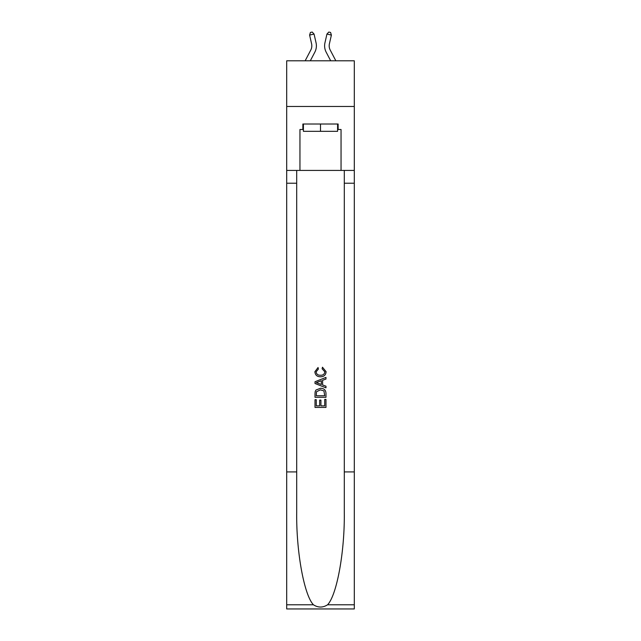 <?xml version="1.0" encoding="UTF-8"?>
<svg xmlns="http://www.w3.org/2000/svg" width="641" height="641" viewBox="0 0 641 641"><rect width="100%" height="100%" fill="white"/><g stroke="black" fill="none" stroke-linecap="round" stroke-linejoin="round"><path stroke-width="0.96" d="M354.305 106.478L354.305 60.799L286.695 60.799L286.695 106.478L354.305 106.478L354.305 170.426L341.052 170.426L341.052 129.498L338.136 129.498L338.136 124.017L302.864 124.017L302.864 129.498L303.417 129.498M305.148 60.799L310.781 50.054A9.134 9.134 -36.4 0 0 311.59 43.788L309.611 35.079L310.42 32.459L312.199 32.05L314.058 34.061L316.045 42.771A13.701 13.701 158.8 0 1 314.827 52.177L310.308 60.799L314.827 52.177M335.852 60.799L330.219 50.054A9.134 9.134 36.4 0 1 329.41 43.788L331.389 35.079L326.942 34.061L324.955 42.771A13.701 13.701 -158.8 0 0 326.173 52.177L330.692 60.799M337.583 124.017L337.583 131.325L303.417 131.325L303.417 124.017M320.5 124.017L320.5 131.325M324.715 399.407L324.715 405.873L320.917 405.873L324.715 405.873L324.715 399.407L325.981 399.407L325.981 407.42L315.011 407.42L315.011 399.696L315.011 407.42M319.651 400.112L319.651 405.873L316.277 405.873L319.651 405.873L319.651 400.112L320.917 400.112L320.917 405.873M315.957 390.024L315.172 391.619L315.957 390.024L320.436 388.31C323.945 388.294 325.788 389.984 325.981 393.374L325.981 397.3L315.011 397.3L315.011 393.55L315.011 397.3M322.471 367.221L322.111 368.767L322.471 367.221L326.117 371.7C325.82 375.065 323.921 376.764 320.412 376.78L320.412 376.78C317.047 376.708 315.196 375.025 314.875 371.732L318.056 367.509L318.393 369.056L316.141 371.804C316.462 374.176 317.888 375.322 320.404 375.233C322.976 375.37 324.458 374.24 324.851 371.844L322.111 368.767M327.567 604.784L354.305 604.784L354.305 608.95L286.695 608.95L286.695 471.912L296.703 471.912L296.703 512.656C296.214 551.597 304.114 595.096 313.433 604.784C318.136 607.788 322.856 607.788 327.567 604.784C336.886 595.096 344.786 551.597 344.297 512.656L344.297 170.426M315.011 381.74L315.011 383.486L325.981 387.837L315.011 383.486L315.011 381.74L325.981 377.389L315.011 381.74M344.297 471.912L354.305 471.912L354.305 170.426M286.695 471.912L286.695 106.478M296.703 170.426L296.703 471.912M354.305 604.784L354.305 471.912M286.695 170.426L299.948 170.426L299.948 129.498L302.864 129.498M299.948 170.426L341.052 170.426M337.583 129.498L338.136 129.498M325.981 377.389L325.981 379.031L322.607 380.281L322.607 384.953L325.981 386.202L325.981 387.837M318.305 383.366L321.341 384.488L321.341 380.746L316.277 382.613L318.305 383.366M321.341 380.746L321.341 384.488M315.011 393.55L315.172 391.619M323.937 390.906L324.715 395.753L323.937 390.906L320.412 389.856L316.502 391.723L316.277 395.753L324.715 395.753L316.277 395.753M315.011 399.696L316.277 399.696L316.277 405.873M310.781 50.054A9.134 9.134 -21.2 0 0 311.59 43.788A9.134 9.134 -21.2 0 1 310.781 50.054A9.134 9.134 -21.2 0 0 311.59 43.788A9.134 9.134 -21.2 0 1 310.781 50.054A9.134 9.134 -21.2 0 0 311.59 43.788A9.134 9.134 -21.2 0 1 310.781 50.054A9.134 9.134 -21.2 0 0 311.59 43.788A9.134 9.134 -21.2 0 1 310.781 50.054A9.134 9.134 -21.2 0 0 311.59 43.788A9.134 9.134 -21.2 0 1 310.781 50.054A9.134 9.134 -21.2 0 0 311.59 43.788A9.134 9.134 -21.2 0 1 310.781 50.054A9.134 9.134 -21.2 0 0 311.59 43.788A9.134 9.134 -21.2 0 1 310.781 50.054A9.134 9.134 -21.2 0 0 311.59 43.788A9.134 9.134 -21.2 0 1 310.781 50.054A9.134 9.134 -21.2 0 0 311.59 43.788A9.134 9.134 -21.2 0 1 310.781 50.054A9.134 9.134 -21.2 0 0 311.59 43.788A9.134 9.134 -21.2 0 1 310.781 50.054A9.134 9.134 -21.2 0 0 311.59 43.788A9.134 9.134 -21.2 0 1 310.781 50.054A9.134 9.134 -21.2 0 0 311.59 43.788A9.134 9.134 -21.2 0 1 310.781 50.054A9.134 9.134 -21.2 0 0 311.59 43.788A9.134 9.134 -21.2 0 1 310.781 50.054A9.134 9.134 -21.2 0 0 311.59 43.788A9.134 9.134 -21.2 0 1 310.781 50.054A9.134 9.134 -21.2 0 0 311.59 43.788A9.134 9.134 -21.2 0 1 310.781 50.054A9.134 9.134 -21.2 0 0 311.59 43.788A9.134 9.134 -21.2 0 1 310.781 50.054A9.134 9.134 -21.2 0 0 311.59 43.788A9.134 9.134 -21.2 0 1 310.781 50.054A9.134 9.134 -21.2 0 0 311.59 43.788A9.134 9.134 -21.2 0 1 310.781 50.054A9.134 9.134 -21.2 0 0 311.59 43.788A9.134 9.134 -21.2 0 1 310.781 50.054A9.134 9.134 -21.2 0 0 311.59 43.788A9.134 9.134 -21.2 0 1 310.781 50.054M314.058 34.061L316.045 42.771L314.058 34.061L316.045 42.771L314.058 34.061L316.045 42.771L314.058 34.061L316.045 42.771L314.058 34.061L316.045 42.771L314.058 34.061L316.045 42.771L314.058 34.061L316.045 42.771L314.058 34.061L316.045 42.771L314.058 34.061L316.045 42.771L314.058 34.061L316.045 42.771L314.058 34.061L316.045 42.771L314.058 34.061L316.045 42.771L314.058 34.061L316.045 42.771L314.058 34.061L316.045 42.771L314.058 34.061L316.045 42.771L314.058 34.061L316.045 42.771L314.058 34.061L316.045 42.771L314.058 34.061L316.045 42.771L314.058 34.061L316.045 42.771L314.058 34.061L316.045 42.771L314.058 34.061L309.611 35.079M330.219 50.054A9.134 9.134 21.2 0 1 329.41 43.788A9.134 9.134 21.2 0 0 330.219 50.054A9.134 9.134 21.2 0 1 329.41 43.788A9.134 9.134 21.2 0 0 330.219 50.054A9.134 9.134 21.2 0 1 329.41 43.788A9.134 9.134 21.2 0 0 330.219 50.054A9.134 9.134 21.2 0 1 329.41 43.788A9.134 9.134 21.2 0 0 330.219 50.054A9.134 9.134 21.2 0 1 329.41 43.788A9.134 9.134 21.2 0 0 330.219 50.054A9.134 9.134 21.2 0 1 329.41 43.788A9.134 9.134 21.2 0 0 330.219 50.054A9.134 9.134 21.2 0 1 329.41 43.788A9.134 9.134 21.2 0 0 330.219 50.054A9.134 9.134 21.2 0 1 329.41 43.788A9.134 9.134 21.2 0 0 330.219 50.054A9.134 9.134 21.2 0 1 329.41 43.788A9.134 9.134 21.2 0 0 330.219 50.054A9.134 9.134 21.2 0 1 329.41 43.788A9.134 9.134 21.2 0 0 330.219 50.054A9.134 9.134 21.2 0 1 329.41 43.788A9.134 9.134 21.2 0 0 330.219 50.054A9.134 9.134 21.2 0 1 329.41 43.788A9.134 9.134 21.2 0 0 330.219 50.054A9.134 9.134 21.2 0 1 329.41 43.788A9.134 9.134 21.2 0 0 330.219 50.054A9.134 9.134 21.2 0 1 329.41 43.788A9.134 9.134 21.2 0 0 330.219 50.054A9.134 9.134 21.2 0 1 329.41 43.788A9.134 9.134 21.2 0 0 330.219 50.054A9.134 9.134 21.2 0 1 329.41 43.788A9.134 9.134 21.2 0 0 330.219 50.054A9.134 9.134 21.2 0 1 329.41 43.788A9.134 9.134 21.2 0 0 330.219 50.054A9.134 9.134 21.2 0 1 329.41 43.788A9.134 9.134 21.2 0 0 330.219 50.054A9.134 9.134 21.2 0 1 329.41 43.788A9.134 9.134 21.2 0 0 330.219 50.054A9.134 9.134 21.2 0 1 329.41 43.788A9.134 9.134 21.2 0 0 330.219 50.054M326.942 34.061L324.955 42.771L326.942 34.061L324.955 42.771L326.942 34.061L324.955 42.771L326.942 34.061L324.955 42.771L326.942 34.061L324.955 42.771L326.942 34.061L324.955 42.771L326.942 34.061L324.955 42.771L326.942 34.061L324.955 42.771L326.942 34.061L324.955 42.771L326.942 34.061L324.955 42.771L326.942 34.061L324.955 42.771L326.942 34.061L324.955 42.771L326.942 34.061L324.955 42.771L326.942 34.061L324.955 42.771L326.942 34.061L324.955 42.771L326.942 34.061L324.955 42.771L326.942 34.061L324.955 42.771L326.942 34.061L324.955 42.771L326.942 34.061L324.955 42.771L326.942 34.061L324.955 42.771L326.942 34.061L328.801 32.05L330.58 32.459L331.389 35.079M344.297 183.222L354.305 183.222M296.703 183.222L286.695 183.222M286.695 604.784L313.433 604.784"/></g></svg>
